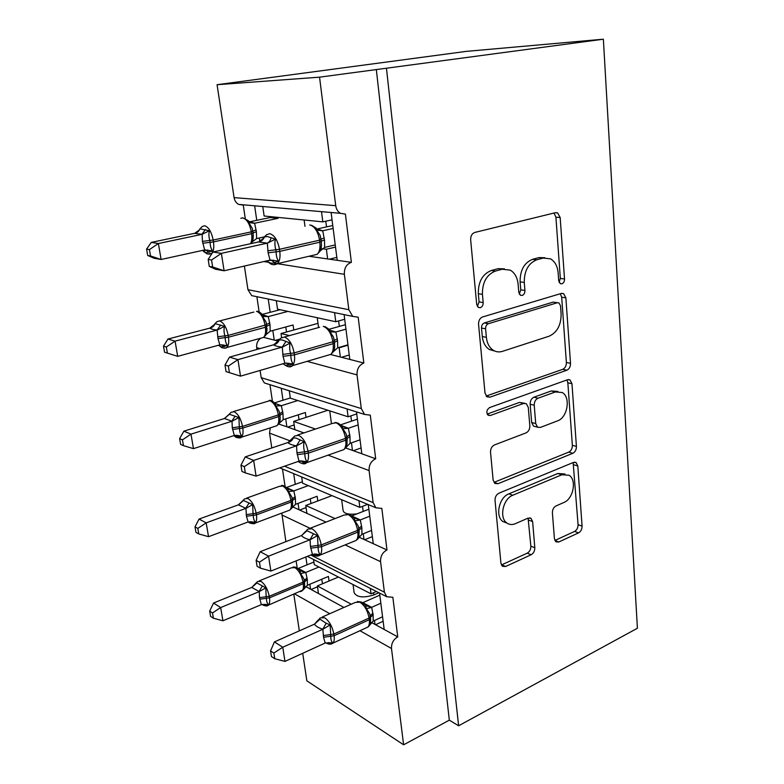 <?xml version="1.0" encoding="UTF-8"?>
<svg xmlns="http://www.w3.org/2000/svg" width="784" height="784" viewBox="0 0 784 784"><rect width="100%" height="100%" fill="white"/><g stroke="black" fill="none" stroke-linecap="round" stroke-linejoin="round"><path stroke-width="1.18" d="M561.912 283.818C563.657 283.063 564.529 281.456 564.529 278.986L560.168 217.511L557.62 212.905L555.503 212.67L474.81 232.436C471.978 233.514 470.596 235.964 470.655 239.796L476.701 304.457L478.377 307.465L480.337 307.7C482.278 306.867 483.218 305.162 483.179 302.575L482.425 294.353C482.278 282.436 486.599 274.674 495.39 271.078L502.201 269.216L510.286 270.147C514.804 272.852 517.411 277.536 518.106 284.2L518.773 292.256L520.419 295.254L522.183 295.45C524.026 294.657 524.937 293 524.917 290.472L524.261 282.446C524.212 270.803 528.367 263.267 536.717 259.818L543.175 258.054L550.486 258.838C554.935 261.435 557.483 266.09 558.13 272.803L558.698 280.682L560.305 283.661L561.912 283.818M559.11 282.318L560.335 278.438L555.925 217.197L554.023 213.032M477.338 306.426L479.093 301.909L478.328 293.716L482.425 294.353M519.292 294.069L520.762 289.864L520.106 281.868L524.261 282.446M554.425 538.735L555.944 541.842L558.806 541.989L578.572 532.875C580.885 531.493 582.051 529.229 582.071 526.093L577.808 465.961L576.113 462.57L573.496 462.403L498.889 493.214C496.282 494.626 494.998 497.036 495.037 500.427L500.917 563.226L502.426 566.293L505.66 566.489L531.15 554.739C533.61 553.279 534.835 550.936 534.815 547.712L532.62 521.556L531.013 518.342L528.024 518.146L515.343 523.692C512.275 524.966 509.492 524.77 507.013 523.095C498.898 518.136 502.926 498.771 512.824 495.243L561.805 474.781L569.008 475.231C576.975 479.739 573.359 498.928 563.892 502.485L556.013 505.935C553.602 507.307 552.397 509.62 552.397 512.854L554.425 538.735M245.245 218.442L243.265 205.094L238.591 204.389C236.141 202.987 234.632 200.724 234.083 197.617L217.08 84.701L466.421 51.362L603.366 39.2L319.549 77.165L335.728 205.673C336.267 209.191 337.826 211.739 340.423 213.317L345.401 214.101L351.379 262.336L337.198 260.308L331.152 212.846M603.366 39.2L637.412 628.239L458.62 725.778L386.502 68.678M566.852 370.224C569.292 369.029 570.517 366.736 570.517 363.345L565.872 297.842L563.627 293.657L561.324 293.432L482.611 316.952C479.857 318.147 478.505 320.587 478.563 324.272L484.992 393.009L487.04 396.841L490.02 397.155L566.852 370.224L562.726 369.333C565.156 368.147 566.381 365.873 566.381 362.492L561.687 297.224L560.315 293.735M571.967 383.719L576.416 446.449C576.407 449.712 575.211 451.986 572.839 453.279L498.016 483.708L494.89 483.454L493.126 480.024L490.529 452.201C490.48 448.722 491.784 446.312 494.439 444.949L526.035 432.895C528.583 431.582 529.837 429.23 529.817 425.82L528.298 407.435L526.348 403.701L523.575 403.456L490.333 415.491L488.216 415.275C486.051 412.443 486.511 409.875 489.598 407.572L567.538 379.75L570.027 379.956L571.967 383.719L567.841 382.788L572.349 445.292L576.416 446.449M305.858 556.963L307.005 564.852M309.837 584.256L310.552 589.196L318.441 593.508L317.353 585.942L338.414 577.044M296.136 560.883L297.205 568.077M305.75 586.559L310.552 589.196M313.541 559.482L314.286 564.617L371.038 593.841L370.332 588.392M376.389 591.479L371.038 593.841M379.544 593.086L384.18 629.454L397.743 636.882L392.843 597.271L386.708 596.732L384.405 592.194L380.563 561.667C380.367 556.277 382.514 552.377 386.982 549.956L373.262 543.684L368.284 504.612M293.706 473.644L295.264 484.326M298.038 503.377L298.969 509.737L306.907 513.363L305.77 505.474L332.004 495.635M282.485 468.979L285.082 486.472M292.726 506.885L298.969 509.737M301.673 476.956L302.575 483.209L359.836 507.395L358.974 500.741M367.667 504.357L359.836 507.395M284.494 466.206L373.125 502.613L375.85 507.758L381.837 508.424L386.982 549.956M281.25 388.237L282.995 400.232M285.719 418.872L286.866 426.78L294.862 429.661L293.677 421.41L327.898 410.267M269.951 384.689L272.401 401.173M280.182 418.705L279.427 422.664L278.467 423.977L286.866 426.78M289.267 390.765L290.335 398.135L348.096 416.794L347.077 408.934M356.749 413.913L348.096 416.794M356.485 411.894L361.816 453.779L375.693 458.777L370.293 415.167L364.531 414.422L361.287 408.562L357.043 374.909C356.818 369.029 359.082 365.07 363.845 363.021L349.811 359.425L344.107 314.619M268.236 299.037L270.176 312.326M272.822 330.485L274.224 340.08L278.095 341.069M256.878 296.705L259.141 311.924M263.64 337.375L274.224 340.08M276.311 300.693L277.526 309.161L335.768 321.734L334.592 312.669M344.695 319.264L335.768 321.734M256.113 296.548L251.713 295.637L247.95 289.678L348.831 309.709L352.731 316.393L358.17 317.187L363.845 363.021M351.271 604.209L317.353 585.942M318.441 593.508L343.941 607.453M371.469 622.506L375.007 624.436L374.487 620.477M335.052 518.587L305.77 505.474M306.907 513.363L326.017 522.095M359.023 537.177L363.992 539.451L363.257 533.777M315.482 429.054L293.677 421.41M294.862 429.661L303.908 432.915M345.617 447.938L352.447 450.398L351.467 442.852M330.652 354.525L340.344 357.004L339.149 347.782L338.394 347.596M289.512 335.601L281.035 333.514L318 323.361M281.603 337.492L281.035 333.514M254.682 206.104L256.76 220.333M259.328 237.964L259.837 241.472M262.807 206.819L264.13 216.012L322.832 221.862L321.548 211.994M332.044 219.853L322.832 221.862M308.965 256.26L327.634 258.936L326.379 249.243L322.361 248.714M285.895 541.656L281.799 513.089M271.793 447.968L269.559 433.121L270.264 427.848M260.112 370.44L261.199 377.663L264.355 382.935L267.736 383.993M256.956 349.458L256.682 347.645C256.29 343.686 257.613 340.54 260.641 338.227M247.95 289.678L244.392 266.07M458.62 725.778L449.32 720.163L403.623 744.8L306.858 680.835L302.712 653.307M299.331 630.865L293.843 594.409M403.623 744.8L391.49 648.495C391.314 643.331 393.401 639.46 397.743 636.882M449.32 720.163L376.32 69.472M348.831 309.709L344.372 274.302C344.127 268.148 346.459 264.159 351.379 262.336M373.125 502.613L369.088 470.576C368.882 464.951 371.077 461.021 375.693 458.777M378.839 592.724L373.929 594.889C363.492 598.123 356.887 597.408 354.143 592.743L353.045 584.57M356.798 513.932C348.713 514.755 344.156 513.696 343.137 510.747L341.657 499.722M347.998 345.195L339.149 347.782M335.513 247.107L326.379 249.243M217.08 84.701L319.549 77.165M327.634 258.936L337.198 260.308M279.545 339.198L275.331 340.364M294.186 424.948L287.699 427.074M306.083 507.611L299.625 510.031M317.471 586.795L311.101 589.49M340.344 357.004L349.811 359.425M352.447 450.398L361.816 453.779M363.992 539.451L373.262 543.684M375.007 624.436L384.18 629.454M336.826 257.397L329.368 259.181M349.243 354.995L341.491 357.298M361.081 447.958L353.3 450.712M372.361 536.619L364.668 539.755M383.131 621.261L375.565 624.75M544.851 257.74L538.98 257.583L543.175 258.054M520.106 281.868C520.047 270.274 524.182 262.767 532.522 259.337L538.98 257.583M504.396 268.843L498.056 268.687L502.201 269.216M478.328 293.716C478.171 281.838 482.474 274.116 491.254 270.529L498.056 268.687M486.149 396.057L562.726 369.333M560.521 305.819L558.963 302.908L557.316 302.751L488.412 323.714C486.492 324.547 485.561 326.252 485.59 328.81L486.374 337.326C487.06 343.421 489.422 347.773 493.459 350.37C496.272 352.016 499.271 352.339 502.466 351.34L549.114 336.209C557.12 332.514 561.119 325.105 561.109 313.992L560.521 305.819M557.542 302.693L553.141 302.105L557.316 302.751M494.782 351.056L489.383 349.517C485.355 346.92 482.993 342.588 482.307 336.522L481.513 328.035C481.484 325.478 482.415 323.792 484.326 322.959L553.141 302.105M498.016 483.708L494.047 482.356L568.772 452.103C571.144 450.82 572.34 448.546 572.349 445.292M524.555 403.25L519.508 402.417L487.197 414.06M557.532 420.881C567.557 417.686 570.968 397.096 562.197 392.51L555.346 391.951L538 398.233C535.472 399.487 534.218 401.829 534.227 405.259L535.717 423.595L537.579 427.211L540.333 427.437L557.532 420.881M557.894 391.422L551.25 390.971L555.346 391.951M535.178 426.555L533.522 426.104L531.66 422.498L530.16 404.23C530.141 400.81 531.395 398.478 533.914 397.223L551.25 390.971M567.841 382.788L566.91 379.975M564.96 473.977L557.767 473.516L561.805 474.781M506.738 522.997L503.063 521.615C494.949 516.666 498.957 497.37 508.845 493.861L557.767 473.516M501.388 564.99L527.201 553.171C529.661 551.72 530.876 549.388 530.856 546.174L528.093 518.126M554.856 540.48L574.574 531.425C576.887 530.053 578.053 527.799 578.063 524.672L573.133 462.55M313.237 255.251L317.167 254.33C319.558 251.938 320.45 247.891 319.833 242.187L321.322 241.56L320.127 235.318L316.648 230.026L316.197 228.144L311.464 225.204M263.551 238.228L264.394 236.993L267.275 236.494L275.39 239.169C274.606 242.442 274.763 245.97 275.841 249.773L276.135 251.811C276.154 255.76 276.948 258.857 278.496 261.101L274.596 262.64C272.146 263.659 269.931 263.306 267.952 261.591L267.893 261.542C270.764 264.835 273.93 265.551 277.399 263.689L273.783 264.639M208.172 259.445L209.269 266.374L212.65 266.972L211.543 260.014L208.172 259.445L212.866 252.036L258.769 241.884L263.542 238.228M212.866 252.036L221.382 253.369L267.334 243.128L258.544 241.962C261.366 241.384 263.316 239.728 264.394 236.993M211.543 260.014L221.382 253.369L224.097 270.784L270.049 260.102L268.108 252.82L267.334 243.128M212.65 266.972L224.097 270.784L215.59 269.265L209.269 266.374M335.238 244.931L324.625 247.411L319.47 251.497L320.656 249.802L321.499 245.216M332.769 225.518L316.912 229.026M318.226 229.986L322.714 230.78L324.488 239.943L324.625 247.411M333.141 228.458L322.714 230.78M316.648 230.026L322.469 230.829M275.39 239.169L267.599 243.06M278.496 261.101L270.049 260.102M149.421 249.596L146.588 249.126L147.696 255.476L150.528 255.976L149.421 249.596L158.378 243.52L151.253 242.403L194.736 233.299L199.175 230.124L199.92 228.82L209.406 230.741C208.622 233.73 208.76 236.974 209.818 240.453L210.112 242.334C210.19 245.96 211.014 248.812 212.582 250.89L206.192 252.83L202.556 250.4M201.9 234.357L158.378 243.52L161.112 259.484L204.653 249.949L202.429 241.374L202.154 234.298L194.491 233.358M150.528 255.976L161.112 259.484L153.987 258.21L147.696 255.476M277.948 217.384L278.075 218.315L270.206 217.521L249.43 221.862M250.429 222.529L254.604 223.254L256.397 231.692L256.603 238.571L264.326 236.866M278.075 218.315L254.604 223.254M270.206 217.521L270.068 216.6M251.801 242.785L252.997 239.669L253.105 233.103L252.193 228.213L248.665 222.519L248.352 220.725L243.216 217.981M251.595 242.285L252.34 241.805L251.272 243.54M252.34 241.805L256.603 238.571M254.369 223.303L248.665 222.519M204.653 249.949L212.582 250.89M202.154 234.298L209.406 230.741M151.253 242.403L146.588 249.126M214.502 324.458L215.11 323.625L224.498 326.35C223.754 329.358 223.891 332.524 224.91 335.836L225.194 337.63C225.253 341.089 226.027 343.735 227.536 345.558L221.206 346.91L218.746 345.391L222.048 347.831C225.028 348.253 226.625 348.145 226.831 347.498L224.351 348.223M215.11 323.625C214.159 326.056 212.395 327.555 209.838 328.124L167.952 339.041L175.077 341.138L177.684 356.348L219.834 344.891L217.991 338.561L217.109 330.035C213.464 329.701 211.043 329.064 209.838 328.124L214.493 324.458M166.326 347.028L163.503 346.156L164.552 352.212L167.384 353.104L166.326 347.028L175.077 341.138L217.207 330.044M280.133 309.719L262.248 314.394M262.836 315.041L268.275 316.589L270 324.615L270.186 331.211L293.069 324.988L293.775 330.015M287.934 311.405L268.275 316.589M286.513 332.014L285.788 326.967M214.875 323.743L217.021 321.607L219.696 320.93C223.724 322.685 226.547 327.506 228.183 335.415L266.599 324.743L266.021 321.969L262.552 316.364L262.072 314.208C259.671 311.944 257.809 310.993 256.495 311.346M265.619 335.376L267.079 329.692M265.345 335.229L270.186 331.211M268.05 316.648L262.552 316.364M219.834 344.891L227.536 345.558M217.452 329.976L224.498 326.35M167.384 353.104L177.684 356.348M167.952 339.041L163.503 346.156M224.43 418.509L183.877 431.161L190.992 434.15L193.472 448.644L234.318 435.463L232.27 427.75L232.035 421.224L224.43 418.509L229.232 414.217L238.904 417.539L239.306 426.81L242.501 426.388L278.34 414.942C276.85 407.474 274.047 402.711 269.951 400.644L233.436 411.561M182.437 439.853L179.614 438.628L180.624 444.401L183.446 445.645L182.437 439.853L190.992 434.15L231.799 421.302M290.305 397.958L274.616 402.849M275.086 403.339L281.338 405.71L282.985 413.354L283.151 419.705L305.368 412.521L306.054 417.382M297.773 400.536L281.338 405.71M298.998 419.685L298.302 414.805M232.27 427.75L239.306 426.81L239.571 428.515C239.62 431.827 240.365 434.277 241.795 435.875L238.454 436.894L235.533 436.678M280.182 417.901L279.427 422.664C280.113 421.488 280.3 419.156 279.986 415.677L279.222 411.463L275.801 405.955L275.164 403.437C272.254 400.83 270.255 399.85 269.177 400.467M278.467 423.977L283.151 419.705M281.113 405.779L275.801 405.955M234.318 435.463L241.795 435.875M232.035 421.224L238.904 417.539M183.446 445.645L193.472 448.644M183.877 431.161L179.614 438.628M327.487 355.348L330.848 354.358C332.926 352.261 333.68 348.704 333.131 343.696L334.552 342.853L333.465 337.071L330.025 331.838L329.398 329.545L325.095 326.605M224.998 365.03L226.047 371.596L229.408 372.655L228.36 366.059L224.998 365.03L229.467 357.151L273.802 344.735L279.28 339.933L282.152 339.923L290.129 343.059C289.394 346.352 289.541 349.801 290.58 353.388L290.854 355.328C290.864 359.082 291.609 361.934 293.089 363.874L289.247 365.158L285.641 365.187M229.467 357.151L237.944 359.64L282.201 347.106C278.046 346.695 275.164 345.94 273.577 344.842L273.547 344.813M228.36 366.059L237.944 359.64L240.512 376.153L284.896 363.208L283.034 356.348L282.309 347.116M347.949 344.813L337.669 347.812L332.71 352.251L333.612 351.124L334.699 346.303M345.391 324.713L329.133 329.26M330.025 330.28L335.866 331.985L337.561 340.668L337.669 347.812M345.96 329.143L335.866 331.985L329.986 330.25M330.025 331.838L335.621 332.053M290.129 343.059L282.563 347.038M293.089 363.874L284.896 363.208M240.512 376.153L229.408 372.655M341.011 450.604L343.823 449.614C345.626 447.772 346.273 444.636 345.773 440.216L347.136 439.187L346.146 433.817L342.745 428.642L342 426.016L338.012 423.027M240.962 465.196L241.952 471.439L245.304 472.909L244.314 466.647L240.962 465.196L245.216 456.905L253.653 460.443L256.094 476.113L298.998 461.159L296.95 452.838L308.034 451.339C306.417 443.127 303.261 437.776 298.567 435.296L294.735 435.982L292.902 437.786L296.283 438.178L304.133 441.735C303.428 445.047 303.575 448.409 304.574 451.809L304.829 453.652C304.829 457.229 305.535 459.855 306.946 461.521L303.173 462.58L301.115 460.904M245.216 456.905L288.081 442.48L292.883 437.835M244.314 466.647L253.653 460.443L296.43 445.851C292.334 445.165 289.482 444.087 287.875 442.607L287.836 442.568M296.95 452.838L296.538 445.871M360.042 439.853L350.085 443.332L345.303 448.076L347.175 443.519M357.416 419.166L340.766 424.771M341.618 425.594L348.37 428.26L349.997 436.482L350.085 443.332M358.151 424.938L348.37 428.26M342.745 428.642L348.135 428.329M304.133 441.735L296.783 445.782M306.946 461.521L298.998 461.159M256.094 476.113L245.304 472.909M238.395 504.857L199.067 519.057L206.172 522.859L208.544 536.687L248.146 521.958L246.431 516.254L245.97 508.346L238.395 504.857L243.06 500.486M197.813 528.396L194.991 526.848L195.951 532.356L198.773 533.924L197.813 528.396L206.172 522.859L245.735 508.434M302.359 481.768L286.493 487.491M286.699 487.677L293.814 490.911L295.401 498.193L295.548 504.308L317.138 496.262L317.794 500.966M308.318 485.629L293.814 490.911M310.944 503.534L310.268 498.82M287.836 510.835L289.786 510.1C291.236 508.6 291.707 505.905 291.197 502.015L256.427 514.882L256.172 513.246C254.653 505.945 251.899 501.025 247.92 498.487L244.696 498.81L243.109 500.339L252.654 504.612L253.046 513.677L256.172 513.246L290.952 500.408C289.512 493.224 286.758 488.422 282.681 485.992L279.349 486.364L246.627 498.114M246.176 514.627L253.046 513.677L253.301 515.313C253.34 518.479 254.045 520.752 255.427 522.124L252.125 522.967L249.224 522.438M291.383 508.542L291.697 508.032C292.452 507.767 292.746 505.386 292.53 500.907L291.834 496.987L288.473 491.588L287.669 488.687C284.386 485.825 282.279 484.816 281.329 485.649M291.021 508.816L289.786 510.1L253.359 523.751M292.716 503.446L291.697 508.032L292.716 503.789M291.305 508.61L295.548 504.308M293.598 490.99L288.473 491.588M248.146 521.958L255.427 522.124M245.97 508.346L252.654 504.612M198.773 533.924L208.544 536.687M199.067 519.057L194.991 526.848M251.752 587.432L213.571 603.033L220.667 607.561L222.93 620.781L261.356 604.631L259.465 597.663L259.279 591.616L251.752 587.432L256.182 582.914M212.484 612.941L209.671 611.099L210.592 616.361L213.405 618.223L212.484 612.941L220.667 607.561L259.053 591.714M313.914 562.03L298.204 568.449L305.76 572.447L307.289 579.386L307.416 585.276L328.408 576.456L329.045 581.003M318.931 567.008L305.76 572.447M322.518 583.757L321.724 579.258M300.399 591.646L302.036 590.95C303.32 589.617 303.722 587.196 303.251 583.708L269.48 597.839L269.235 596.281C267.765 589.245 265.051 584.296 261.101 581.414L257.662 581.503L256.407 582.669L265.805 587.843L266.178 596.712L269.235 596.281L303.026 582.169C301.634 575.25 298.91 570.409 294.872 567.645L291.315 567.812L259.279 580.846M259.465 597.663L266.178 596.712L266.433 598.27C266.452 601.308 267.128 603.415 268.451 604.591L265.198 605.258L262.317 604.454M303.408 589.676L303.379 589.656C304.447 588.774 304.829 586.383 304.535 582.463L303.888 578.798L300.586 573.506L299.625 570.233M303.026 589.999L266.874 605.807M303.379 589.656L304.702 585.197M303.183 589.882L307.416 585.276M305.544 572.526L300.586 573.506M261.356 604.631L268.451 604.591M259.279 591.616L265.805 587.843M213.405 618.223L222.93 620.781M213.571 603.033L209.671 611.099M353.829 541.362L356.152 540.421C357.71 538.794 358.268 536.031 357.808 532.111L359.121 530.915L358.21 525.897L354.858 520.821L354.094 517.95L350.291 514.843M256.123 560.364L257.074 566.293L260.406 568.145L259.455 562.187L256.123 560.364L260.19 551.701L268.569 556.179L270.892 571.085L312.414 554.317L310.444 546.448L321.254 544.939C319.705 537.069 316.599 531.67 311.944 528.759L307.828 529.171L306.426 530.494L317.451 535.58L318.128 547.163C318.118 550.584 318.774 552.994 320.127 554.406L316.422 555.248L314.943 553.984M260.19 551.701L301.673 535.482L305.593 531.405M259.455 562.187L268.569 556.179L309.964 539.764C305.927 538.824 303.094 537.452 301.468 535.629L301.438 535.58M310.444 546.448L310.062 539.784M371.567 530.415L361.914 534.316L357.563 539.078C358.455 539.206 358.984 536.481 359.121 530.915L358.886 529.298M368.872 509.208L351.908 515.843M352.408 516.254L360.287 519.939L361.845 527.74L361.914 534.316M369.764 516.186L360.287 519.939M354.858 520.821L360.052 520.017M317.451 535.58L310.307 539.686M320.127 554.406L312.414 554.317M270.892 571.085L260.406 568.145M365.981 627.945L367.863 627.082C369.225 625.642 369.695 623.192 369.284 619.703L370.538 618.351L369.695 613.666L366.402 608.678L365.618 605.601L361.973 602.367M323.302 635.579L333.847 634.07C332.347 626.504 329.29 621.075 324.684 617.772L320.333 617.88L319.333 618.772L326.134 623.221L330.133 624.936L330.789 636.216C330.76 639.47 331.397 641.694 332.681 642.88L329.045 643.527L328.035 642.625L330.28 642.841L325.184 643.027L323.547 637.255L322.841 629.17C318.872 628.013 316.06 626.367 314.423 624.231L318.461 619.723M270.558 650.887L271.45 656.531L274.763 658.717L273.861 653.052L270.558 650.887L274.429 641.91L314.394 624.182M274.429 641.91L282.759 647.241L322.949 629.199M273.861 653.052L282.759 647.241L284.974 661.412L325.184 643.027M382.563 616.792L373.194 621.085L369.048 625.936M379.809 595.144L362.835 602.68L371.636 607.345L373.135 614.764L373.194 621.085M380.838 603.219L371.636 607.345M366.402 608.678L371.42 607.443M330.133 624.936L323.184 629.091M332.681 642.88L330.28 642.841M284.974 661.412L274.763 658.717M560.335 278.438L564.529 278.986M479.093 301.909L483.179 302.575M520.762 289.864L524.917 290.472M294.804 594.007L329.77 613.705M359.944 630.718L391.49 648.495M310.758 554.974L384.405 592.194M281.877 514.961L310.003 528.269M345.136 544.9L380.563 561.667M269.559 433.121L290.305 440.931M328.084 455.151L369.088 470.576M261.199 377.663L361.287 408.562M256.682 347.645L260.102 348.576M307.112 361.346L357.043 374.909M263.826 261.542L268.981 262.366M273.312 263.052L344.372 274.302M234.083 197.617L335.728 205.673M325.781 221.225L326.516 226.899M338.629 320.94L339.335 326.409M350.86 415.873L351.546 421.145M362.522 506.356L363.178 511.433M373.645 592.684L373.929 594.889M532.522 259.337L536.717 259.818M491.254 270.529L495.39 271.078M555.925 217.197L560.168 217.511M486.256 396.185L490.02 397.155M561.687 297.224L565.872 297.842M566.381 362.492L570.517 363.345M484.326 322.959L488.412 323.714M481.513 328.035L485.59 328.81M482.307 336.522L486.374 337.326M568.772 452.103L572.839 453.279M519.508 402.417L523.575 403.456M487.619 414.736L490.333 415.491M533.914 397.223L538 398.233M530.16 404.23L534.227 405.259M531.66 422.498L535.717 423.595M508.845 493.861L512.824 495.243M528.641 520.106L532.62 521.556M530.856 546.174L534.815 547.712M527.201 553.171L531.15 554.739M501.75 564.843L505.66 566.489M573.751 464.745L577.808 465.961M578.063 524.672L582.071 526.093M574.574 531.425L578.572 532.875M554.866 540.509L558.806 541.989M320.127 235.318L321.068 239.561L319.568 240.178C317.922 231.388 314.649 226.311 309.749 224.93M264.13 237.17L266.629 234.69L269.706 233.661C274.488 235.122 277.752 240.335 279.496 249.312L267.805 250.772M268.108 252.82L279.78 251.36L319.833 242.187L319.568 240.178L279.496 249.312L279.78 251.36C280.476 257.181 279.682 261.297 277.399 263.689L317.167 254.33L320.068 251.125M321.479 245.49L320.656 249.802C321.303 249.038 321.528 246.294 321.322 241.56L321.048 239.6M324.233 237.954L321.019 239.189M324.488 239.943L321.273 241.188M316.863 228.977L322.675 230.761M267.226 243.128C269.157 242.413 270.431 240.649 271.048 237.836M274.596 262.64L271.048 259.994M267.952 261.591L267.226 260.758M199.812 228.908L202.223 226.517L204.575 225.743C208.613 227.037 211.484 231.799 213.17 240.041L213.473 241.913C214.228 247.519 213.601 251.38 211.582 253.516L208.779 254.212M202.429 241.374L213.17 240.041L251.311 231.848C249.704 223.763 246.833 219.108 242.677 217.883L240.806 218.266M202.733 243.256L213.473 241.913L251.586 233.691L251.311 231.848L252.84 231.26L252.193 228.213M250.537 243.706C251.811 241.266 252.154 237.924 251.586 233.691L253.105 233.103L252.84 231.26M254.575 223.244L248.861 221.362M253.085 232.936L256.397 231.692M252.811 231.104L256.133 229.869M205.565 249.861L209.132 252.321M199.92 228.82C198.95 231.339 197.147 232.848 194.51 233.377M205.516 229.536L201.802 234.357M217.697 336.767L228.183 335.415L228.467 337.208L265.404 327.271L265.139 325.517C263.591 317.755 260.758 313.041 256.623 311.366M217.991 338.561L228.467 337.208C229.153 342.177 228.605 345.607 226.831 347.498L263.532 337.434C265.394 335.542 266.021 332.161 265.404 327.271L266.854 326.497L266.021 321.969M260.847 338.169L263.532 337.434L265.913 334.837M266.599 324.762L266.55 333.278L267.05 328.476M268.246 316.569L262.522 314.727M266.825 326.252L270 324.615M266.56 324.507L269.745 322.871M221.313 344.744L224.136 346.773M220.686 325.046L217.109 330.035M229.261 414.168L231.162 412.266L234.132 411.747C238.14 413.913 240.923 418.793 242.501 426.388L242.766 428.093L278.585 416.618L278.34 414.942L279.741 413.991L279.222 411.463M232.544 429.456L242.766 428.093C243.393 432.513 242.922 435.571 241.354 437.247L239.198 437.982M274.665 426.427L276.968 425.673C278.614 423.987 279.153 420.969 278.585 416.618L279.986 415.677L279.741 413.991M281.299 405.681L275.311 403.593M279.937 415.353L282.985 413.354M279.692 413.687L282.74 411.688M236.278 435.257L238.454 436.894M229.604 414.089L224.459 418.538M235.161 416.147L231.711 421.292M333.465 337.071L334.307 340.952L332.877 341.785C331.299 333.376 328.084 328.222 323.233 326.33M278.849 340.109L281.025 337.953L284.504 337.061C289.247 339.06 292.452 344.343 294.127 352.927L282.75 354.407M283.034 356.348L294.402 354.868L333.131 343.696L332.877 341.785L294.127 352.927L294.402 354.868C295.029 359.983 294.353 363.59 292.373 365.687L289.227 366.657M334.66 346.959L333.612 351.124C334.053 348.86 334.856 351.075 334.552 342.853L334.298 341.02M337.316 338.776L334.229 340.423M337.561 340.668L334.484 342.304M282.201 347.106L285.886 341.608M273.577 344.842C276.321 344.215 278.222 342.579 279.28 339.933M289.247 365.158L286.503 363.031M346.136 433.817L346.9 437.374L345.538 438.403C344.009 430.338 340.854 425.124 336.052 422.772L332.093 423.507L297.538 435.042M297.214 454.681L308.298 453.191L345.773 440.216L345.538 438.403L308.034 451.339L308.298 453.191C308.857 457.689 308.279 460.865 306.564 462.707L303.888 463.658M345.871 447.458C346.538 447.899 346.959 445.145 347.136 439.187L346.891 437.462M349.762 434.679L346.802 436.698M349.997 436.482L347.047 438.481M342.422 426.506L348.331 428.221M296.43 445.851L299.978 440.187M287.875 442.607C290.541 441.921 292.393 440.304 293.422 437.756M246.431 516.254L256.427 514.882C256.985 518.832 256.584 521.556 255.202 523.046C255.016 523.918 253.193 523.918 249.733 523.036L248.205 521.938M292.295 499.31L292.53 500.907L291.197 502.015L290.952 500.408L292.295 499.31L291.824 496.987M293.784 490.882L287.953 489.02M292.481 500.525L295.401 498.193M292.236 498.938L295.166 496.595M250.508 521.683L252.125 522.967M243.452 500.496L238.424 504.896M248.979 503.142L245.647 508.424M259.72 599.221L269.48 597.839C269.99 601.377 269.637 603.817 268.432 605.14C267.53 606.257 265.619 606.189 262.709 604.925L262.023 604.435M304.31 580.924L304.535 582.463L303.251 583.708L303.026 582.169L304.31 580.924L303.888 578.798M305.731 572.398L300.047 570.762M304.476 582.022L307.289 579.386M304.251 580.513L307.063 577.867M264.032 604.297L265.198 605.258M256.682 583.129L251.782 587.481M262.189 586.305L258.965 591.695M358.2 525.907L358.896 529.19L357.582 530.386C356.112 522.654 353.006 517.391 348.263 514.608L344.009 515.098L310.141 528.269M310.699 548.202L321.499 546.693L357.808 532.111L357.582 530.386L321.254 544.939L321.499 546.693C322.008 550.682 321.518 553.475 320.029 555.092L317.794 556.003M361.62 526.025L358.778 528.387M361.845 527.74L359.003 530.062M354.25 518.146L360.248 519.89M309.964 539.764L313.375 533.943M301.468 535.629L306.877 530.837M369.695 613.676L370.322 616.704L369.068 618.057C367.657 610.628 364.599 605.336 359.895 602.171L355.407 602.386L322.214 617.047M323.547 637.255L334.082 635.736L369.284 619.703L369.068 618.057L333.847 634.07L334.082 635.736C334.533 639.274 334.121 641.753 332.818 643.174L330.995 644.017M325.801 642.821C328.623 644.497 330.966 644.615 332.818 643.174L367.863 627.082C369.979 625.583 370.871 622.682 370.538 618.351L370.499 618.155M372.919 613.127L370.185 615.803M373.135 614.764L370.411 617.371M365.618 605.601L371.596 607.296M322.841 629.17L326.134 623.221M314.423 624.231L319.696 619.507M238.591 204.389L340.423 213.317M251.713 295.637L352.731 316.393M264.355 382.935L364.531 414.422M279.77 467.862L375.85 507.758M307.377 556.346L386.708 596.732M304.133 220L304.976 226.321M317.246 317.736L318.559 327.545M329.741 410.865L331.465 423.713M555.239 212.738L557.62 212.905M561.589 293.363L563.627 293.657M489.383 349.517L493.459 350.37M533.522 426.104L537.579 427.211M568.322 379.574L570.027 379.956M503.063 521.615L507.013 523.095M529.68 517.852L531.013 518.342M574.711 462.158L576.113 462.57M273.577 260.229L268.706 260.415M267.893 261.542L267.452 260.7M211.984 253.428L207.26 253.977L203.595 251.488L203.076 250.655L207.819 250.047M252.997 239.669L253.301 234.886M252.36 228.859L252.213 228.301M219.667 320.921L253.84 312.071M266.217 322.753L266.041 322.048M223.43 344.95L219.785 344.911M278.888 423.674L276.968 425.673L241.354 437.247C241.1 438.021 239.385 438.08 236.19 437.423L233.759 435.639M279.427 412.325L279.241 411.541M238.287 435.473L235.229 435.296M283.063 363.737C287.375 367.079 290.482 367.725 292.373 365.687L330.848 354.358L333.131 351.957M284.357 337.022L319.627 327.251M288.904 363.276L284.994 363.188M298.077 461.472C302.203 464.138 305.025 464.549 306.564 462.707L343.823 449.614L345.568 447.88M336.738 422.645L334.964 422.537M303.418 461.149L300.135 460.933M292.04 497.899L291.844 497.056M252.438 521.889L249.89 521.674M299.615 570.242C297.185 567.636 294.98 566.607 292.991 567.126M303.398 589.637L304.692 585.383M304.104 579.719L303.898 578.857M265.943 604.493L263.796 604.288M312.287 554.357C315.354 556.405 317.932 556.65 320.029 555.092L356.152 540.421L357.416 539.235M349.37 514.461L346.41 514.167M357.563 539.078L359.052 535.531M317.197 554.229L314.443 553.984M361.316 602.024L357.386 601.514M369.323 625.74L370.313 623.319"/></g></svg>
